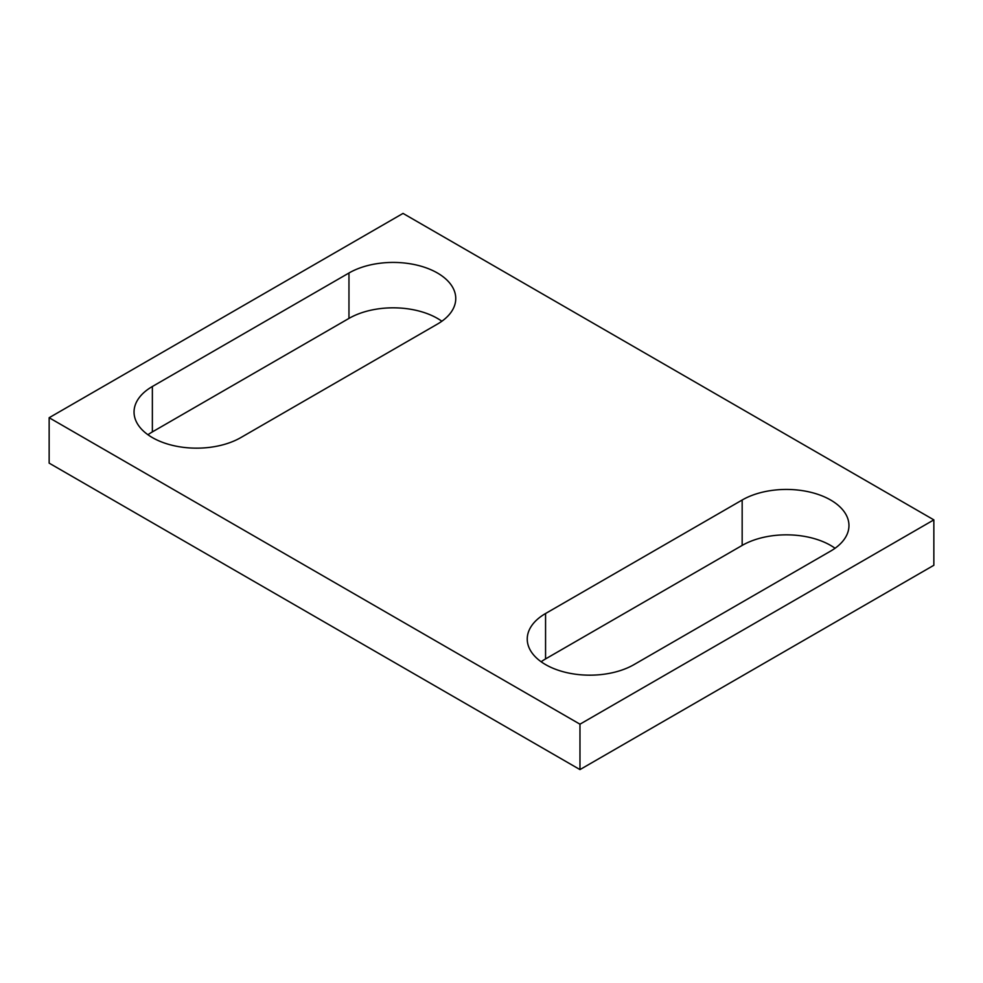 <?xml version="1.0" encoding="UTF-8"?>
<svg xmlns="http://www.w3.org/2000/svg" width="983" height="983" viewBox="0 0 983 983"><rect width="100%" height="100%" fill="white"/><g stroke="black" fill="none" stroke-linecap="round" stroke-linejoin="round"><path stroke-width="1.47" d="M437.435 324.083A62.556 36.113 0 0 0 455.756 298.537A62.556 36.113 0 0 0 417.136 265.177A62.556 36.113 0 0 0 348.965 273.004L152.365 386.503A62.556 36.113 0 0 0 134.044 412.049A62.556 36.113 0 0 0 172.664 445.41A62.556 36.113 0 0 0 240.835 437.582L437.435 324.083M441.859 321.244A62.556 36.113 0 0 0 348.965 318.406L152.365 431.906A62.556 36.113 0 0 0 147.942 434.744M545.565 613.515L742.165 500.015A62.556 36.113 0 0 1 810.336 492.188A62.556 36.113 0 0 1 848.956 525.549A62.556 36.113 0 0 1 830.635 551.094L634.035 664.594A62.556 36.113 0 0 1 565.864 672.421A62.556 36.113 0 0 1 527.244 639.061A62.556 36.113 0 0 1 545.565 613.515L545.565 658.917A62.556 36.113 0 0 0 541.141 661.756M835.058 548.256A62.556 36.113 0 0 0 742.165 545.418L545.565 658.917M579.97 769.591L933.85 565.274L933.85 519.872L579.97 724.188L579.97 769.591L49.15 463.128L49.15 417.726L403.03 213.409L933.85 519.872M49.15 417.726L579.97 724.188M348.965 273.004L348.965 318.406M152.365 386.503L152.365 431.906M742.165 500.015L742.165 545.418"/></g></svg>
